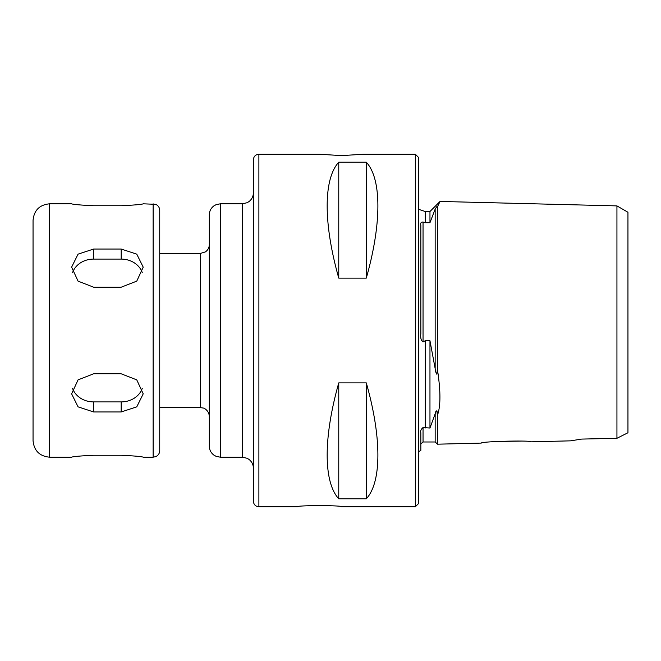 <?xml version="1.0" encoding="UTF-8"?>
<svg xmlns="http://www.w3.org/2000/svg" width="661" height="661" viewBox="0 0 661 661"><rect width="100%" height="100%" fill="white"/><g stroke="black" fill="none" stroke-linecap="round" stroke-linejoin="round"><path stroke-width="0.99" d="M627.95 212.255L627.95 432.748L616.936 438.293L616.936 205.893L627.95 212.255M520.554 441.11L496.114 441.474M420.834 444.192A2.206 2.206 180 0 1 420.85 443.969A2.206 2.206 90 0 0 420.834 444.192A2.206 2.206 180 0 1 420.85 443.969L423.04 441.986L435.161 441.986L435.161 413.803C435.475 411.894 436.053 410.911 436.88 410.853L437.359 415.422C440.771 406.457 440.771 391.015 437.359 369.094L436.88 374.258C436.053 373.275 435.475 371.391 435.161 368.598L429.964 340.745L429.964 428.031L435.161 413.803C436.582 408.143 437.656 411.993 437.359 415.422L437.359 444.192L481.282 443.093C480.679 441.449 531.609 440.152 531.006 441.837L570.484 440.846L581.68 439.086L616.936 438.293M435.161 368.598L435.161 209.099L429.964 222.716L435.161 209.099C436.987 206.182 437.722 205.48 437.359 206.984L437.359 369.094M437.359 206.984L440.036 201.448L616.936 205.893L616.936 238.497M425.246 222.716L425.246 211.52L429.964 211.52L429.964 222.716L425.246 222.716L423.04 222.022L423.04 341.935C421.074 340.622 420.338 337.845 420.834 333.598L420.834 225.145C420.346 223.046 421.082 222.005 423.04 222.022M429.964 340.745L425.246 340.745L423.04 341.935M418.636 451.686L420.834 450.397L420.834 432.748C420.239 431.088 420.974 429.353 423.04 427.535L429.964 428.031M425.246 340.745L425.205 428.031M418.636 157.541L418.636 503.459L415.331 506.764L415.331 154.236L418.636 157.541M446.175 443.969L437.359 444.192A2.206 2.206 -90 0 0 437.351 443.969A2.206 2.206 180 0 1 437.359 444.192A2.206 2.206 180 0 0 437.351 443.969L435.161 441.986M573.426 440.408L571.401 440.664M258.889 154.236L258.889 506.764C255.543 506.442 253.708 504.607 253.386 501.261L253.386 159.739C253.708 156.393 255.543 154.558 258.889 154.236L319.486 154.236L341.514 155.616L363.55 154.236L415.331 154.236M366.301 162.201C381.752 178.891 381.752 223.575 366.301 278.107L338.762 278.107C323.312 223.575 323.312 178.891 338.762 162.201L366.301 162.201L366.301 278.107M338.762 498.799C323.312 482.109 323.312 437.425 338.762 382.893L366.301 382.893C381.752 437.425 381.752 482.109 366.301 498.799L338.762 498.799L338.762 382.893M258.889 506.764L297.45 506.764C296.095 505.268 342.869 505.268 341.514 506.764L415.331 506.764M338.762 278.107L338.762 162.201M366.301 498.799L366.301 382.893M209.314 330.5L209.314 214.825C209.413 211.024 210.999 208.008 214.073 205.761L216.279 204.579L220.336 203.811L220.336 457.189L216.279 456.421L214.073 455.239C210.999 452.992 209.413 449.976 209.314 446.175L209.314 330.5M209.314 244.57C209.231 247.668 207.926 250.106 205.397 251.899L200.506 253.386L200.506 407.614L159.739 407.614L159.739 210.421C159.615 207.587 158.268 205.554 155.707 204.332L143.214 203.811M153.129 203.811L153.129 457.189L155.707 456.668C158.268 455.446 159.615 453.413 159.739 450.579L159.739 330.5M93.639 455.264C80.262 455.908 72.917 456.553 71.611 457.189C72.917 456.553 80.262 455.908 93.639 455.264L121.186 455.264C134.563 455.908 141.908 456.553 143.214 457.189C141.908 456.553 134.563 455.908 121.186 455.264M93.639 373.796L121.186 373.796L136.761 379.868L143.214 393.849L136.761 406.854L121.186 411.96L93.639 411.96L78.064 406.854L71.611 393.849L78.064 379.868L93.639 373.796M93.639 249.04L121.186 249.04L136.761 254.146L143.214 267.151L136.761 281.132L121.186 287.205L93.639 287.205L78.064 281.132L71.611 267.151L78.064 254.146L93.639 249.04L93.639 259.087A22.036 19.078 0 0 0 72.536 272.696M121.186 205.736C134.563 205.092 141.908 204.447 143.214 203.811C141.908 204.447 134.563 205.092 121.186 205.736L93.639 205.736C80.262 205.092 72.917 204.447 71.611 203.811C72.917 204.447 80.262 205.092 93.639 205.736M33.05 330.5L33.05 220.336C34.033 210.297 39.536 204.786 49.575 203.811L49.575 457.189C39.536 456.214 34.033 450.703 33.05 440.664L33.05 282.082M142.289 272.696A22.036 19.078 0 0 0 121.186 259.087L93.639 259.087M72.536 388.304A22.036 19.078 180 0 0 93.639 401.913L121.186 401.913A22.036 19.078 180 0 0 142.289 388.304M423.04 427.535L423.04 441.986M253.386 468.211C253.303 464.683 251.907 461.799 249.189 459.56L247.214 458.313L242.364 457.189L242.364 203.811L247.214 202.687L249.189 201.44C251.907 199.201 253.303 196.317 253.386 192.789M121.186 259.087L121.186 249.04M121.186 401.913L121.186 411.96M93.639 401.913L93.639 411.96M429.964 211.52L440.036 201.448M425.246 211.52L418.636 209.314M242.364 203.811L220.336 203.811M242.364 457.189L220.336 457.189M200.506 407.614L203.291 408.068C203.571 407.82 208.983 410.2 209.314 416.43M200.506 253.386L159.739 253.386M71.611 203.811L49.575 203.811M153.129 457.189L143.214 457.189M71.611 457.189L49.575 457.189"/></g></svg>
